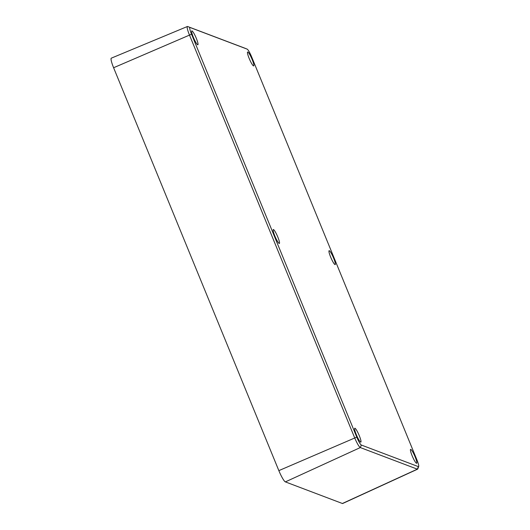 <?xml version="1.0" encoding="UTF-8"?>
<svg xmlns="http://www.w3.org/2000/svg" width="530" height="530" viewBox="0 0 530 530"><rect width="100%" height="100%" fill="white"/><g stroke="black" fill="none" stroke-linecap="round" stroke-linejoin="round"><path stroke-width="0.79" d="M330.647 257.077A7.586 1.159 66.4 0 0 335.179 264.596A7.586 1.159 66.4 0 0 333.642 258.209A7.586 1.159 66.4 0 0 329.103 250.697A7.586 1.159 66.4 0 0 330.647 257.077M187.388 26.5L111.307 58.161A11.375 1.736 66.4 0 0 113.605 67.734L278.846 470.627A11.375 1.736 66.4 0 0 285.365 481.889L342.38 503.493A11.375 1.736 66.4 0 0 342.671 503.5L417.587 469.169A9.918 1.517 -113.6 0 1 417.335 469.163L360.32 447.565A9.918 1.517 -113.6 0 1 354.636 437.74L189.395 34.847A9.918 1.517 -113.6 0 1 187.388 26.5A9.918 1.517 -113.6 0 1 187.633 26.513L244.655 48.111A9.918 1.517 -113.6 0 1 244.668 48.117A9.918 1.517 -113.6 0 1 244.681 48.124M191.529 34.231L356.763 437.124A7.99 1.219 66.4 0 0 361.341 445.034L418.362 466.632A7.99 1.219 66.4 0 0 418.693 466.473A7.99 1.219 66.4 0 0 416.938 459.914L251.704 57.021A7.99 1.219 66.4 0 0 247.132 49.118A7.99 1.219 66.4 0 0 247.126 49.111L190.104 27.514A7.99 1.219 66.4 0 0 191.529 34.231L113.605 67.734M274.825 235.929A7.586 1.159 66.4 0 0 279.363 243.449A7.586 1.159 66.4 0 0 277.819 237.069A7.586 1.159 66.4 0 0 273.288 229.55A7.586 1.159 66.4 0 0 274.825 235.929M356.306 434.6A7.586 1.159 66.4 0 0 360.837 442.119A7.586 1.159 66.4 0 0 359.3 435.74A7.586 1.159 66.4 0 0 354.769 428.22A7.586 1.159 66.4 0 0 356.306 434.6M249.166 58.406A7.586 1.159 66.4 0 0 253.698 65.925A7.586 1.159 66.4 0 0 252.161 59.539A7.586 1.159 66.4 0 0 247.623 52.026A7.586 1.159 66.4 0 0 249.166 58.406M412.128 455.747A7.586 1.159 66.4 0 0 416.659 463.266A7.586 1.159 66.4 0 0 415.123 456.88A7.586 1.159 66.4 0 0 410.584 449.367A7.586 1.159 66.4 0 0 412.128 455.747M193.344 37.266A7.586 1.159 66.4 0 0 197.882 44.778A7.586 1.159 66.4 0 0 196.339 38.398A7.586 1.159 66.4 0 0 191.807 30.879A7.586 1.159 66.4 0 0 193.344 37.266M418.693 466.473L417.753 468.97A9.918 1.517 -113.6 0 1 417.587 469.169M361.341 445.034L360.32 447.565L285.365 481.889M356.763 437.124L278.846 470.627M418.362 466.632L417.335 469.163L342.38 503.493M190.104 27.514L187.633 26.513M247.126 49.111L244.655 48.111M247.132 49.118L244.668 48.117"/></g></svg>
